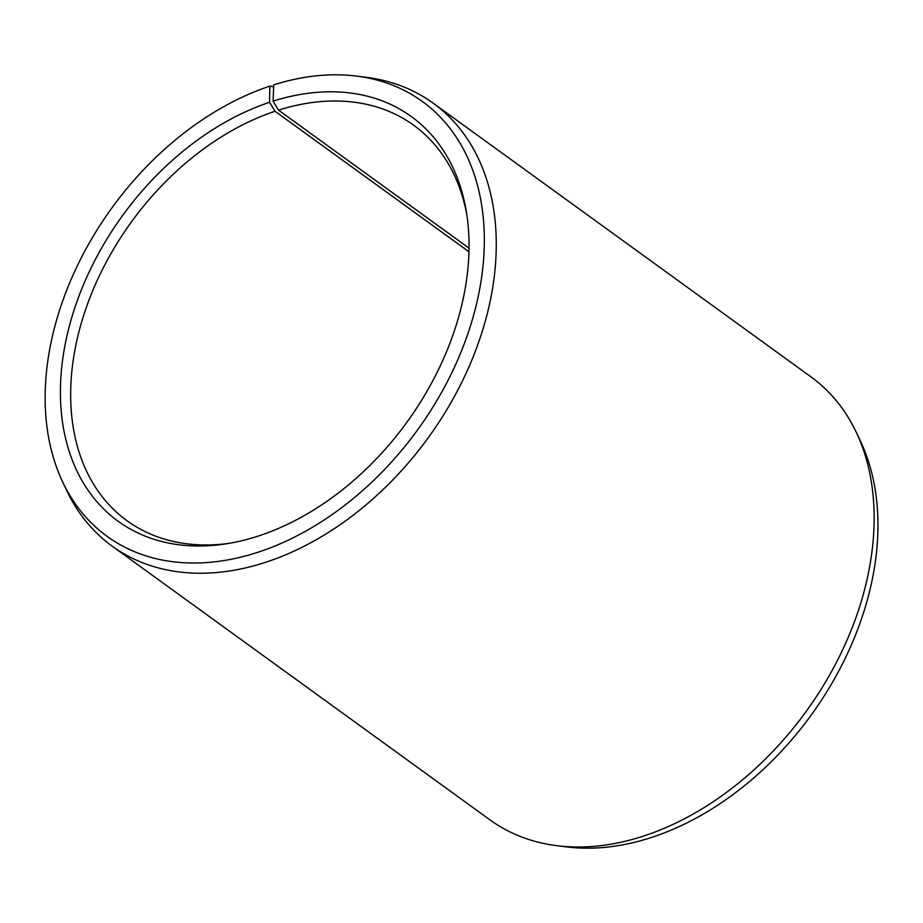 <?xml version="1.0" encoding="UTF-8"?>
<svg xmlns="http://www.w3.org/2000/svg" width="923" height="923" viewBox="0 0 923 923"><rect width="100%" height="100%" fill="white"/><g stroke="black" fill="none" stroke-linecap="round" stroke-linejoin="round"><path stroke-width="1.38" d="M229.008 543.359A244.237 171.793 125.9 0 1 127.062 520.768A244.237 171.793 125.9 0 1 87.339 304.59A244.237 171.793 125.9 0 1 275.042 111.268L269.528 102.303L269.885 86.104L273.646 86.762M468.976 251.771L275.042 111.268M469.046 248.16L278.527 110.137L273.093 101.149L273.727 84.858A268.57 188.903 125.9 0 1 356.624 76.101L366.2 77.301A273.543 192.411 125.9 0 1 433.095 103.099L810.982 376.872A273.543 192.411 125.9 0 1 856.325 432.402L860.455 441.125A268.57 188.903 125.9 0 1 649.377 838.142A268.57 188.903 125.9 0 1 566.468 846.899L556.892 845.699A273.543 192.411 125.9 0 1 490.009 819.901L112.121 546.128A273.543 192.411 125.9 0 1 66.768 490.598L62.637 481.875A268.57 188.903 125.9 0 1 269.885 86.104M856.325 432.402A273.543 192.411 125.9 0 1 641.335 836.78A273.543 192.411 125.9 0 1 556.892 845.699M433.095 103.099A273.543 192.411 125.9 0 1 476.799 347.371A273.543 192.411 125.9 0 1 263.447 562.995A273.543 192.411 125.9 0 1 112.121 546.128M356.624 76.101A268.57 188.903 125.9 0 1 478.241 296.352A268.57 188.903 125.9 0 1 255.74 552.958A268.57 188.903 125.9 0 1 62.637 481.875M273.093 101.149A249.879 175.762 125.9 0 1 466.369 211.748A249.879 175.762 125.9 0 1 256.363 536.667A249.879 175.762 125.9 0 1 225.731 543.889A249.879 175.762 125.9 0 1 61.587 368.715A249.879 175.762 125.9 0 1 269.528 102.303M278.527 110.137A244.237 171.793 125.9 0 1 413.642 125.205A244.237 171.793 125.9 0 1 466.876 215.024"/></g></svg>
